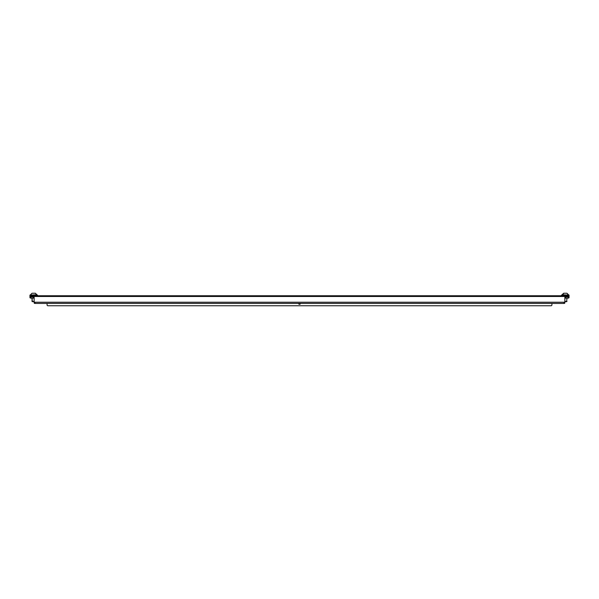 <?xml version="1.0" encoding="UTF-8"?>
<svg xmlns="http://www.w3.org/2000/svg" width="599" height="599" viewBox="0 0 599 599"><rect width="100%" height="100%" fill="white"/><g stroke="black" fill="none" stroke-linecap="round" stroke-linejoin="round"><path stroke-width="0.9" d="M298.467 303.423A1.048 1.048 0 0 0 300.533 303.423M569.05 297.411L569.05 295.741L29.95 295.741L29.95 297.411M551.919 303.423L551.919 304.936A0.839 0.839 0 0 1 551.08 305.767L47.92 305.767A0.839 0.839 0 0 1 47.081 304.936L47.081 303.423M561.525 295.741L561.525 295.067L569.05 295.067L569.028 297.658A0.839 0.592 180 0 1 568.211 298.1L568.211 296.924L565.703 296.924L565.703 298.1L568.211 298.1M29.95 296.333L29.972 296.475A0.839 0.592 0 0 0 30.789 296.924L30.789 298.1A0.839 0.592 180 0 1 29.972 297.658L29.95 295.741L33.709 295.741M568.211 296.924A0.839 0.592 0 0 0 569.028 296.475L569.05 296.333M34.967 302.24L34.967 303.423A0.839 0.592 180 0 1 34.128 302.832L34.128 301.649A0.839 0.592 0 0 0 34.967 302.24L564.033 302.24A0.839 0.592 0 0 0 564.872 301.649L564.872 302.832A0.839 0.592 180 0 1 564.033 303.423L564.033 302.24M565.703 296.924A0.839 0.592 180 0 0 564.872 297.508L564.872 301.649M34.128 298.691A0.839 0.592 0 0 0 33.297 298.1L33.297 296.924L30.789 296.924M33.297 296.924A0.839 0.592 180 0 1 34.128 297.508L34.128 301.649M34.967 303.423L564.033 303.423M30.789 298.1L33.297 298.1M565.703 298.1A0.839 0.592 0 0 0 564.872 298.691M565.636 293.233L566.617 293.233M563.831 293.233L562.109 295.067M564.872 301.439L566.961 301.439L564.872 301.754M566.744 293.233L563.637 293.233L562.109 294.753L568.466 295.067L566.946 293.233L568.466 294.753M34.128 301.754L32.039 301.439L34.128 301.439M35.041 293.233L34.053 293.233M35.169 293.233L32.256 293.233M36.891 295.067L35.363 293.233L36.891 294.753L30.534 295.067M29.95 295.067L29.95 295.741L29.95 295.067L37.475 295.067L37.475 295.741L37.475 295.067M29.972 296.475L569.028 296.475M566.647 301.754L566.961 298.1M32.039 301.439L32.039 298.1L32.353 301.754M32.054 293.233L30.534 294.753L32.054 293.233"/></g></svg>
